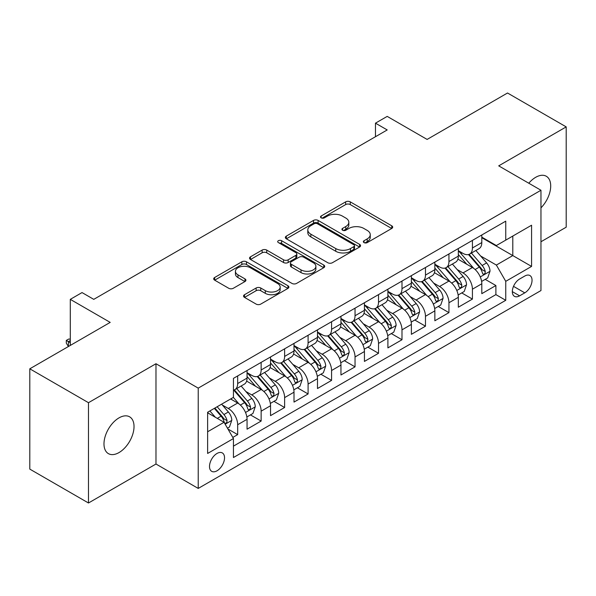 <?xml version="1.0" encoding="UTF-8"?>
<svg xmlns="http://www.w3.org/2000/svg" width="596" height="596" viewBox="0 0 596 596"><rect width="100%" height="100%" fill="white"/><g stroke="black" fill="none" stroke-linecap="round" stroke-linejoin="round"><path stroke-width="0.89" d="M364.029 242.609A2.28 1.319 0 0 0 367.255 242.609L391.736 228.469A3.256 1.885 0 0 0 392.69 227.143A3.256 1.885 0 0 0 391.736 225.81L350.262 201.865A3.256 1.885 0 0 0 345.658 201.865L321.17 215.998A2.28 1.319 0 0 0 320.506 216.929A2.28 1.319 0 0 0 321.17 217.86A2.28 1.319 0 0 0 324.395 217.86L327.569 216.035A10.43 6.02 0 0 1 342.313 216.035L345.769 218.032A10.43 6.02 0 0 1 348.824 222.286A10.43 6.02 0 0 1 345.769 226.54L342.603 228.372A2.28 1.319 0 0 0 341.933 229.304A2.28 1.319 0 0 0 342.603 230.235A2.28 1.319 0 0 0 345.829 230.235L348.995 228.402A10.43 6.02 0 0 1 363.739 228.402L367.196 230.399A10.43 6.02 0 0 1 370.25 234.66A10.43 6.02 0 0 1 367.196 238.914L364.029 240.747A2.28 1.319 0 0 0 363.359 241.678A2.28 1.319 0 0 0 364.029 242.609L364.029 240.747M119.006 452.573A21.247 12.27 120 0 0 132.886 433.851A21.247 12.27 120 0 0 129.63 416.827A21.247 12.27 120 0 0 119.006 417.878A21.247 12.27 120 0 0 105.127 436.6A21.247 12.27 120 0 0 108.383 453.623A21.247 12.27 120 0 0 119.006 452.573M540.967 207.848A21.247 12.27 120 0 0 546.308 176.26A21.247 12.27 120 0 0 535.685 177.31A21.247 12.27 120 0 0 528.786 183.225M217.011 470.803A10.624 6.131 120 0 0 223.954 461.438A10.624 6.131 120 0 0 222.323 452.93A10.624 6.131 120 0 0 217.011 453.452A10.624 6.131 120 0 0 210.075 462.816A10.624 6.131 120 0 0 211.699 471.332A10.624 6.131 120 0 0 217.011 470.803M244.502 294.722A3.256 1.885 0 0 0 243.548 296.056A3.256 1.885 0 0 0 244.502 297.382L256.138 304.102A3.256 1.885 0 0 0 260.743 304.102L287.935 288.404A3.256 1.885 0 0 0 288.889 287.071A3.256 1.885 0 0 0 287.935 285.745L246.461 261.793A3.256 1.885 0 0 0 241.849 261.793L214.657 277.498A3.256 1.885 0 0 0 213.703 278.824A3.256 1.885 0 0 0 214.657 280.157L228.715 288.27A3.256 1.885 0 0 0 233.327 288.27L244.963 281.55A3.256 1.885 0 0 0 245.917 280.224A3.256 1.885 0 0 0 244.963 278.891L237.99 274.868A8.716 5.036 0 0 1 235.435 271.307A8.716 5.036 0 0 1 240.821 266.658A8.716 5.036 0 0 1 250.32 267.753L277.624 283.517A8.716 5.036 0 0 1 280.172 287.071A8.716 5.036 0 0 1 274.793 291.72A8.716 5.036 0 0 1 265.295 290.632L260.743 288.002A3.256 1.885 0 0 0 256.138 288.002L244.502 294.722L244.502 297.382M540.967 241.752L566.2 227.188L566.2 126.888L507.516 93.006L427.108 139.427L387.206 116.391L375.465 123.163L387.206 129.943L93.766 299.356L82.032 292.576L70.291 299.356L70.291 345.434M88.484 402.695L88.484 502.994L155.981 464.023L155.981 363.731L88.484 402.695L29.8 368.812L110.2 322.391L70.291 299.356M155.981 363.731L198.23 388.13L540.967 190.251L540.967 290.55L198.23 488.422L198.23 388.13M566.2 126.888L498.71 165.859L540.967 190.251M327.8 262.724A3.256 1.885 0 0 0 332.404 262.724L359.597 247.027A3.256 1.885 0 0 0 360.55 245.701A3.256 1.885 0 0 0 359.597 244.367L318.122 220.423A3.256 1.885 0 0 0 313.511 220.423L286.318 236.12A3.256 1.885 0 0 0 285.365 237.454A3.256 1.885 0 0 0 286.318 238.78L327.8 262.724M279.286 243.101A2.28 1.319 0 0 1 281.595 243.421L281.595 240.71L323.762 265.056A3.256 1.885 0 0 1 324.716 266.39A3.256 1.885 0 0 1 323.762 267.716L296.577 283.413A3.256 1.885 0 0 1 291.965 283.413L250.491 259.469L250.491 256.809A3.256 1.885 0 0 0 249.538 258.135A3.256 1.885 0 0 0 250.491 259.469M250.491 256.809L262.128 250.089A3.256 1.885 0 0 1 266.732 250.089L283.554 259.804A3.256 1.885 0 0 0 288.166 259.804L295.884 255.341A3.256 1.885 0 0 0 296.838 254.015A3.256 1.885 0 0 0 295.884 252.682L278.369 242.572A2.28 1.319 0 0 1 277.706 241.641A2.28 1.319 0 0 1 279.114 240.426A2.28 1.319 0 0 1 281.595 240.71M88.484 502.994L29.8 469.112L29.8 368.812M232.798 437.427L237.67 434.618L227.925 428.993M222.382 405.057L228.283 408.461A13.276 7.666 60 0 1 237.67 424.725L247.057 419.301L247.057 429.195L261.145 421.059L250.462 414.898M245.857 391.505L251.758 394.902A13.276 7.666 60 0 1 261.145 411.166L270.532 405.749L270.532 415.643L284.62 407.508L273.936 401.339M269.332 377.946L275.233 381.351A13.276 7.666 60 0 1 284.62 397.614L294.007 392.198L294.007 402.091L308.095 393.956L297.411 387.787M292.807 364.394L298.708 367.799A13.276 7.666 60 0 1 308.095 384.062L317.482 378.639L317.482 388.532L331.57 380.404L320.886 374.236M316.282 350.843L322.183 354.248A13.276 7.666 60 0 1 331.57 370.511L340.957 365.087L340.957 374.981L355.045 366.853L344.361 360.684M339.757 337.291L345.65 340.696A13.276 7.666 60 0 1 355.045 356.959L364.432 351.536L364.432 361.429L378.52 353.294L367.836 347.133M363.232 323.74L369.125 327.137A13.276 7.666 60 0 1 378.52 343.4L387.907 337.984L387.907 347.878L401.995 339.742L391.311 333.574M386.707 310.181L392.6 313.585A13.276 7.666 60 0 1 401.995 329.849L411.382 324.425L411.382 334.326L425.47 326.191L414.786 320.022M410.182 296.629L416.075 300.034A13.276 7.666 60 0 1 425.47 316.297L434.857 310.874L434.857 320.767L448.944 312.639L438.261 306.471M433.657 283.078L439.55 286.482A13.276 7.666 60 0 1 448.944 302.746L458.331 297.322L458.331 307.216L472.419 299.088L472.419 289.194A13.276 7.666 -120 0 0 463.025 272.923L457.132 269.526M461.736 292.919L472.419 299.088M247.057 419.301A13.276 7.666 -120 0 0 237.67 403.038L230.63 398.97M270.532 405.749A13.276 7.666 -120 0 0 261.145 389.486L246.625 381.105M294.007 392.198A13.276 7.666 -120 0 0 284.62 375.927L270.1 367.546M317.482 378.639A13.276 7.666 -120 0 0 308.095 362.375L293.575 353.994M340.957 365.087A13.276 7.666 -120 0 0 331.57 348.824L317.05 340.443M364.432 351.536A13.276 7.666 -120 0 0 355.045 335.272L340.525 326.891M387.907 337.984A13.276 7.666 -120 0 0 378.52 321.721L364 313.34M411.382 324.425A13.276 7.666 -120 0 0 401.995 308.162L387.475 299.781M434.857 310.874A13.276 7.666 -120 0 0 425.47 294.61L410.949 286.229M458.331 297.322A13.276 7.666 -120 0 0 448.944 281.059L434.424 272.677M524.771 276.045L519.6 279.025A10.288 5.945 120 0 0 512.88 288.091A10.288 5.945 120 0 0 514.46 296.339A10.288 5.945 120 0 0 519.6 295.832L524.771 292.852A10.288 5.945 120 0 0 531.49 283.778A10.288 5.945 120 0 0 529.911 275.538A10.288 5.945 120 0 0 524.771 276.045M207.624 431.772L224.051 422.281L233.446 438.544L233.446 457.519L505.751 300.302L505.751 281.327L496.364 265.064L480.607 255.975M233.446 438.544L207.624 453.452L207.624 412.253L233.446 397.346L233.446 378.371L505.751 221.153L505.751 240.128L531.572 225.221L531.572 266.419L505.751 281.327M247.057 372.679L251.758 375.391A13.276 7.666 60 0 0 258.396 376.046L267.783 370.623A13.276 7.666 -120 0 0 270.532 364.543L270.532 356.952M270.532 359.127L275.233 361.832A13.276 7.666 60 0 0 281.871 362.495L291.258 357.071A13.276 7.666 -120 0 0 294.007 350.992L294.007 343.4M294.007 345.568L298.708 348.28A13.276 7.666 60 0 0 305.346 348.943L314.733 343.519A13.276 7.666 -120 0 0 317.482 337.44L317.482 329.849M317.482 332.017L322.183 334.728A13.276 7.666 60 0 0 328.821 335.384L338.208 329.968A13.276 7.666 -120 0 0 340.957 323.889L340.957 316.297M340.957 318.465L345.65 321.177A13.276 7.666 60 0 0 352.296 321.833L361.683 316.409A13.276 7.666 -120 0 0 364.432 310.33L364.432 302.746M364.432 304.914L369.125 307.625A13.276 7.666 60 0 0 375.771 308.281L385.158 302.857A13.276 7.666 -120 0 0 387.907 296.778L387.907 289.187M387.907 291.362L392.6 294.066A13.276 7.666 60 0 0 399.245 294.729L408.632 289.306A13.276 7.666 -120 0 0 411.382 283.227L411.382 275.635M411.382 277.803L416.075 280.515A13.276 7.666 60 0 0 422.72 281.17L432.107 275.754A13.276 7.666 -120 0 0 434.857 269.675L434.857 262.084M434.857 264.251L439.55 266.963A13.276 7.666 60 0 0 446.195 267.619L455.582 262.203A13.276 7.666 -120 0 0 458.331 256.124L458.331 248.532M233.446 446.136L495.894 294.61L495.894 285.529L481.806 293.664L481.806 283.77A13.276 7.666 -120 0 0 472.419 267.507L457.899 259.126M458.331 250.7L463.025 253.412A13.276 7.666 -120 0 0 469.67 254.067A13.276 7.666 -120 0 0 472.419 247.988L472.419 240.397M469.67 254.067L479.057 248.644A13.276 7.666 -120 0 0 481.806 242.565L481.806 234.98M237.67 375.927L237.67 383.519A13.276 7.666 60 0 1 234.921 389.598A13.276 7.666 60 0 1 233.446 390.134M234.921 389.598L244.308 384.174A13.276 7.666 -120 0 0 247.057 378.095L247.057 370.511M261.145 362.375L261.145 369.967A13.276 7.666 60 0 1 258.396 376.046M284.62 348.824L284.62 356.415A13.276 7.666 60 0 1 281.871 362.495M308.095 335.272L308.095 342.864A13.276 7.666 60 0 1 305.346 348.943M331.57 321.721L331.57 329.305A13.276 7.666 60 0 1 328.821 335.384M355.045 308.162L355.045 315.753A13.276 7.666 60 0 1 352.296 321.833M378.52 294.61L378.52 302.202A13.276 7.666 60 0 1 375.771 308.281M401.995 281.059L401.995 288.65A13.276 7.666 60 0 1 399.245 294.729M425.47 267.507L425.47 275.099A13.276 7.666 60 0 1 422.72 281.17M448.944 253.956L448.944 261.54A13.276 7.666 60 0 1 446.195 267.619M448.944 302.746L448.944 312.639M425.47 316.297L425.47 326.191M401.995 329.849L401.995 339.742M378.52 343.4L378.52 353.294M355.045 356.959L355.045 366.853M331.57 370.511L331.57 380.404M308.095 384.062L308.095 393.956M284.62 397.614L284.62 407.508M261.145 411.166L261.145 421.059M237.67 424.725L237.67 434.618M224.051 422.281L207.624 412.797M496.364 265.064L512.798 255.58L512.798 236.061L531.572 225.221M481.806 237.692L531.572 266.419M481.806 237.148L496.364 245.552L505.751 240.128M155.981 464.023L198.23 488.422M375.465 123.163L375.465 136.715M485.211 279.368L495.894 285.529M495.894 294.61L505.751 300.302M364.938 242.93L367.196 241.626A10.43 6.02 0 0 0 370.25 237.372L370.25 234.66M348.824 222.286L348.824 224.997A10.43 6.02 0 0 1 345.769 229.251L343.512 230.555M391.699 228.499L350.262 204.577A3.256 1.885 0 0 0 345.658 204.577L322.086 218.188M359.552 247.057L318.122 223.135A3.256 1.885 0 0 0 313.511 223.135L286.363 238.81M353.838 246.632A2.28 1.319 0 0 0 354.501 245.701A2.28 1.319 0 0 0 353.838 244.77L317.43 223.746A2.28 1.319 0 0 0 314.204 223.746L310.859 225.675A10.43 6.02 0 0 0 307.804 229.937A10.43 6.02 0 0 0 310.859 234.191L335.749 248.562A10.43 6.02 0 0 0 350.493 248.562L353.838 246.632L353.838 249.344A2.28 1.319 0 0 0 354.501 248.413L354.501 245.701M307.804 229.937L307.804 232.649A10.43 6.02 0 0 0 310.859 236.903L310.859 234.191M353.838 249.344L350.493 251.274A10.43 6.02 0 0 1 335.749 251.274L310.859 236.903M250.536 259.491L262.128 252.801L262.128 250.089M296.838 254.015L296.838 256.727A3.256 1.885 0 0 1 295.884 258.053L288.166 262.508A3.256 1.885 0 0 1 283.554 262.508L266.732 252.801A3.256 1.885 0 0 0 262.128 252.801M281.595 243.421L323.717 267.738M301.01 269.876A8.716 5.036 0 0 0 310.509 270.971A8.716 5.036 0 0 0 315.887 266.323A8.716 5.036 0 0 0 313.34 262.762L303.714 257.204A3.256 1.885 0 0 0 299.11 257.204L291.392 261.666A3.256 1.885 0 0 0 290.438 262.992A3.256 1.885 0 0 0 291.392 264.326L301.01 269.876L301.01 272.588A8.716 5.036 0 0 0 310.509 273.683A8.716 5.036 0 0 0 315.887 269.027L315.887 266.323M290.438 262.992L290.438 265.704A3.256 1.885 0 0 0 291.392 267.038L291.392 264.326M301.01 272.588L291.392 267.038M280.172 287.071L280.172 289.783A8.716 5.036 0 0 1 274.793 294.431A8.716 5.036 0 0 1 265.295 293.344L260.743 290.714A3.256 1.885 0 0 0 256.138 290.714L244.546 297.404M235.435 271.307L235.435 274.018A8.716 5.036 0 0 0 237.99 277.58L237.99 274.868M244.919 281.58L237.99 277.58M287.89 288.427L246.461 264.505A3.256 1.885 0 0 0 241.849 264.505L214.702 280.18M481.613 281.446L487.677 277.945L490.024 271.165A8.798 5.081 -120 0 0 486.597 262.903L475.869 250.484M473.723 268.364L461.006 253.635A25.397 14.662 -120 0 0 458.331 250.841M466.75 264.229L459.635 255.997A21.084 12.173 -120 0 0 458.331 254.581M468.471 254.544L479.318 267.105A8.798 5.081 60 0 1 482.455 273.169L483.095 274.212L484.287 274.041L485.084 273.072L485.271 271.538A8.798 5.081 -120 0 0 482.134 265.481L471.414 253.062M469.112 254.343L480.763 267.835A4.485 2.585 60 0 1 481.896 269.593L485.271 271.538M458.138 294.998L464.202 291.496L466.549 284.717A8.798 5.081 -120 0 0 463.122 276.455L452.394 264.043M450.248 281.915L437.531 267.187A25.397 14.662 -120 0 0 434.857 264.4M443.275 277.788L436.16 269.548A21.084 12.173 -120 0 0 434.857 268.133M444.996 268.096L455.843 280.656A8.798 5.081 60 0 1 458.98 286.721L459.62 287.764L460.812 287.592L461.609 286.631L461.796 285.089A8.798 5.081 -120 0 0 458.659 279.032L447.939 266.613M445.637 267.895L457.288 281.387A4.485 2.585 60 0 1 458.421 283.145L461.796 285.089M434.663 308.549L440.727 305.048L443.074 298.268A8.798 5.081 -120 0 0 439.647 290.014L428.919 277.594M426.773 295.467L414.056 280.746A25.397 14.662 -120 0 0 411.382 277.952M419.8 291.34L412.685 283.1A21.084 12.173 -120 0 0 411.382 281.685M421.521 281.655L432.368 294.215A8.798 5.081 60 0 1 435.505 300.272L436.145 301.315L437.337 301.151L438.135 300.183L438.321 298.648A8.798 5.081 -120 0 0 435.184 292.584L424.464 280.165M422.162 281.446L433.813 294.945A4.485 2.585 60 0 1 434.946 296.696L438.321 298.648M411.188 322.101L417.252 318.599L419.599 311.827A8.798 5.081 -120 0 0 416.172 303.565L405.444 291.146M403.298 309.026L390.581 294.297A25.397 14.662 -120 0 0 387.907 291.504M396.325 304.891L389.21 296.652A21.084 12.173 -120 0 0 387.907 295.236M398.046 295.206L408.893 307.767A8.798 5.081 60 0 1 412.03 313.824L412.67 314.867L413.862 314.703L414.66 313.734L414.846 312.2A8.798 5.081 -120 0 0 411.709 306.135L400.989 293.724M398.687 294.998L410.339 308.497A4.485 2.585 60 0 1 411.471 310.248L414.846 312.2M387.713 335.66L393.777 332.151L396.124 325.379A8.798 5.081 -120 0 0 392.697 317.117L381.969 304.698M379.823 322.578L367.106 307.849A25.397 14.662 -120 0 0 364.432 305.055M372.85 318.443L365.735 310.203A21.084 12.173 -120 0 0 364.432 308.788M374.571 308.758L385.418 321.319A8.798 5.081 60 0 1 388.555 327.375L389.195 328.418L390.387 328.254L391.185 327.286L391.371 325.751A8.798 5.081 -120 0 0 388.234 319.694L377.514 307.275M375.212 308.549L386.864 322.049A4.485 2.585 60 0 1 387.996 323.799L391.371 325.751M364.238 349.211L370.302 345.71L372.649 338.93A8.798 5.081 -120 0 0 369.222 330.668L358.494 318.249M356.348 336.129L343.631 321.4A25.397 14.662 -120 0 0 340.957 318.607M349.375 331.994L342.26 323.762A21.084 12.173 -120 0 0 340.957 322.347M351.096 322.309L361.943 334.87A8.798 5.081 60 0 1 365.08 340.934L365.72 341.977L366.913 341.806L367.71 340.837L367.896 339.303A8.798 5.081 -120 0 0 364.759 333.246L354.039 320.827M351.737 322.108L363.389 335.6A4.485 2.585 60 0 1 364.521 337.358L367.896 339.303M340.763 362.763L346.827 359.261L349.174 352.482A8.798 5.081 -120 0 0 345.747 344.22L335.019 331.808M332.873 349.681L320.156 334.952A25.397 14.662 -120 0 0 317.482 332.166M325.9 345.553L318.785 337.314A21.084 12.173 -120 0 0 317.482 335.898M327.621 335.861L338.468 348.422A8.798 5.081 60 0 1 341.605 354.486L342.246 355.529L343.438 355.358L344.235 354.397L344.428 352.862A8.798 5.081 -120 0 0 341.285 346.798L330.564 334.378M328.262 335.66L339.914 349.152A4.485 2.585 60 0 1 341.046 350.91L344.428 352.862M317.288 376.314L323.352 372.813L325.699 366.033A8.798 5.081 -120 0 0 322.272 357.779L311.544 345.36M309.399 363.232L296.681 348.511A25.397 14.662 -120 0 0 294.007 345.717M302.425 359.105L295.311 350.865A21.084 12.173 -120 0 0 294.007 349.45M304.146 349.42L314.993 361.981A8.798 5.081 60 0 1 318.13 368.037L318.771 369.08L319.963 368.917L320.76 367.948L320.953 366.413A8.798 5.081 -120 0 0 317.81 360.349L307.089 347.93M304.787 349.211L316.446 362.711A4.485 2.585 60 0 1 317.571 364.461L320.953 366.413M293.813 389.866L299.877 386.364L302.224 379.592A8.798 5.081 -120 0 0 298.797 371.33L288.077 358.911M285.924 376.791L273.206 362.063A25.397 14.662 -120 0 0 270.532 359.269M278.95 372.656L271.836 364.417A21.084 12.173 -120 0 0 270.532 363.001M280.671 362.971L291.519 375.532A8.798 5.081 60 0 1 294.655 381.589L295.296 382.632L296.488 382.468L297.285 381.5L297.478 379.965A8.798 5.081 -120 0 0 294.342 373.901L283.614 361.489M281.312 362.763L292.971 376.262A4.485 2.585 60 0 1 294.096 378.013L297.478 379.965M270.338 403.425L276.402 399.916L278.749 393.144A8.798 5.081 -120 0 0 275.322 384.882L264.602 372.463M262.449 390.343L249.731 375.614A25.397 14.662 -120 0 0 247.057 372.82M255.475 386.208L248.361 377.968A21.084 12.173 -120 0 0 247.057 376.553M257.196 376.523L268.044 389.084A8.798 5.081 60 0 1 271.18 395.141L271.821 396.184L273.013 396.02L273.81 395.051L274.004 393.516A8.798 5.081 -120 0 0 270.867 387.46L260.139 375.04M257.837 376.314L269.496 389.814A4.485 2.585 60 0 1 270.621 391.565L274.004 393.516M246.863 416.977L252.928 413.475L255.274 406.695A8.798 5.081 -120 0 0 251.847 398.433L241.127 386.014M238.974 403.894L233.356 397.39M232 399.76L231.084 398.709M233.721 390.075L244.569 402.635A8.798 5.081 60 0 1 247.705 408.7L248.346 409.743L249.538 409.571L250.335 408.603L250.529 407.068A8.798 5.081 -120 0 0 247.392 401.011L236.664 388.592M234.362 389.873L246.021 403.365A4.485 2.585 60 0 1 247.146 405.124L250.529 407.068M227.456 428.174L229.453 427.027L231.799 420.247A8.798 5.081 -120 0 0 228.372 411.985L221.623 404.17M215.32 417.237L209.881 410.949M208.525 413.319L207.624 412.268M214.344 408.372L221.094 416.187A8.798 5.081 60 0 1 224.23 422.251L224.871 423.294L226.063 423.123L226.86 422.162L227.054 420.627A8.798 5.081 -120 0 0 223.917 414.563L217.16 406.748M214.888 408.059L222.546 416.917A4.485 2.585 60 0 1 223.671 418.675L227.054 420.627M70.291 340.554L68.413 341.642L70.291 342.722M66.305 340.42L68.413 341.642L68.413 346.522L66.305 343.132L66.305 340.42L68.652 339.064L70.291 339.124M228.283 408.461L237.67 403.038M251.758 394.902L261.145 389.486M275.233 381.351L284.62 375.927M298.708 367.799L308.095 362.375M322.183 354.248L331.57 348.824M345.65 340.696L355.045 335.272M369.125 327.137L378.52 321.721M392.6 313.585L401.995 308.162M416.075 300.034L425.47 294.61M439.55 286.482L448.944 281.059M463.025 272.923L472.419 267.507M472.419 247.988L481.806 242.565M237.67 383.519L247.057 378.095M261.145 369.967L270.532 364.543M284.62 356.415L294.007 350.992M308.095 342.864L317.482 337.44M331.57 329.305L340.957 323.889M355.045 315.753L364.432 310.33M378.52 302.202L387.907 296.778M401.995 288.65L411.382 283.227M425.47 275.099L434.857 269.675M448.944 261.54L458.331 256.124M472.419 289.194L481.806 283.77M513.506 286.348L524.771 292.852M512.322 291.63L519.6 295.832M367.196 241.626L367.196 238.914M342.603 230.235L342.603 228.372M345.769 229.251L345.769 226.54M321.17 217.86L321.17 215.998M345.658 204.577L345.658 201.865M350.262 204.577L350.262 201.865M391.736 228.469L391.736 225.81M286.318 238.78L286.318 236.12M313.511 223.135L313.511 220.423M318.122 223.135L318.122 220.423M359.597 247.027L359.597 244.367M335.749 251.274L335.749 248.562M350.493 251.274L350.493 248.562M266.732 252.801L266.732 250.089M283.554 262.508L283.554 259.804M288.166 262.508L288.166 259.804M295.884 258.053L295.884 255.341M323.762 267.716L323.762 265.056M256.138 290.714L256.138 288.002M260.743 290.714L260.743 288.002M265.295 293.344L265.295 290.632M244.963 281.55L244.963 278.891M214.657 280.157L214.657 277.498M241.849 264.505L241.849 261.793M246.461 264.505L246.461 261.793M287.935 288.404L287.935 285.745M480.272 276.931L489.964 271.336M461.006 253.635L462.213 252.942M482.134 265.481L486.597 262.903M475.124 269.526L479.318 267.105M456.797 290.483L466.489 284.888M437.531 267.187L438.738 266.494M458.659 279.032L463.122 276.455M451.649 283.078L455.843 280.656M433.322 304.042L443.014 298.44M414.056 280.746L415.263 280.046M435.184 292.584L439.647 290.014M428.174 296.637L432.368 294.215M409.847 317.594L419.539 311.991M390.581 294.297L391.788 293.597M411.709 306.135L416.172 303.565M404.699 310.188L408.893 307.767M386.372 331.145L396.064 325.55M367.106 307.849L368.313 307.149M388.234 319.694L392.697 317.117M381.224 323.74L385.418 321.319M362.897 344.697L372.589 339.102M343.631 321.4L344.838 320.708M364.759 333.246L369.222 330.668M357.749 337.291L361.943 334.87M339.422 358.248L349.114 352.653M320.156 334.952L321.363 334.259M341.285 346.798L345.747 344.22M334.274 350.85L338.468 348.422M315.947 371.807L325.639 366.205M296.681 348.511L297.888 347.811M317.81 360.349L322.272 357.779M310.799 364.402L314.993 361.981M292.472 385.359L302.165 379.756M273.206 362.063L274.413 361.362M294.342 373.901L298.797 371.33M287.324 377.953L291.519 375.532M268.997 398.91L278.69 393.315M249.731 375.614L250.938 374.914M270.867 387.46L275.322 384.882M263.849 391.505L268.044 389.084M245.522 412.462L255.215 406.867M247.392 401.011L251.847 398.433M240.374 405.057L244.569 402.635M225.169 424.21L231.74 420.418M223.917 414.563L228.372 411.985M217.302 418.385L221.094 416.187"/></g></svg>
